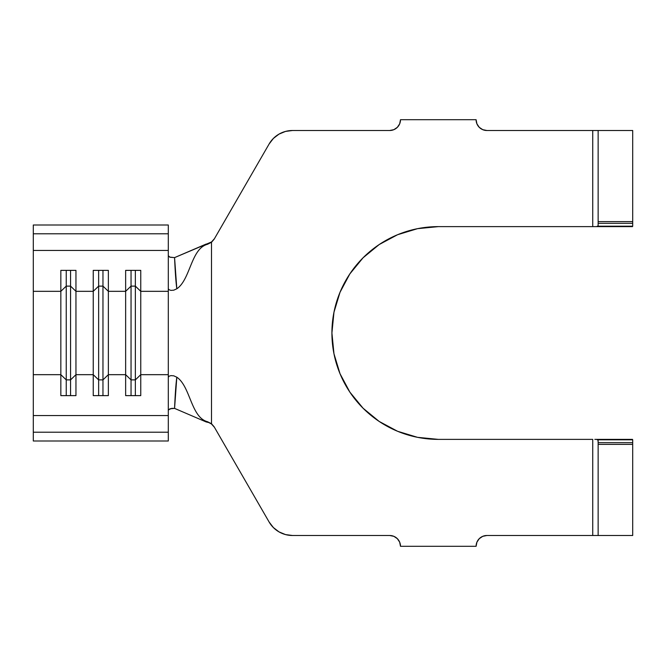 <?xml version="1.0" encoding="UTF-8"?>
<svg xmlns="http://www.w3.org/2000/svg" width="666" height="666" viewBox="0 0 666 666"><rect width="100%" height="100%" fill="white"/><g stroke="black" fill="none" stroke-linecap="round" stroke-linejoin="round"><path stroke-width="1" d="M389.702 130.503L292.499 130.503L389.702 130.503L393.831 129.679L397.336 127.339L399.675 123.834L400.499 119.697L476.098 119.697L476.923 123.834L479.262 127.339L482.767 129.679L486.896 130.503L592.74 130.503L486.896 130.503A10.798 10.798 0 0 1 476.098 119.697L400.499 119.697A10.798 10.798 0 0 1 389.702 130.503M632.7 130.503L598.143 130.503L598.143 225.757L598.143 223.318L632.7 223.318L632.7 130.503L598.143 130.503L598.143 223.318L632.7 223.318L632.7 225.757L632.7 221.612L598.143 221.612L632.7 221.612L632.7 130.503M594.805 130.503L592.74 130.503L592.74 226.623L438.303 226.623L417.549 228.663L397.594 234.715L379.195 244.547L363.078 257.775L349.85 273.901L340.018 292.291L333.966 312.246L331.918 333L333.966 353.754L340.018 373.709L349.85 392.099L363.078 408.225L379.195 421.453L397.594 431.285L417.549 437.337L438.303 439.377L592.74 439.377L592.74 535.497L594.805 535.497M206.185 421.944L207.484 421.711L211.497 423.709L214.136 426.773L269.114 522.002A26.998 26.998 0 0 0 292.499 535.497L389.702 535.497L292.499 535.497L285.514 534.582L279.004 531.884L273.41 527.589L269.114 522.002L214.136 426.773L211.497 423.709L211.497 242.291L214.136 239.227L269.114 143.998L273.41 138.411L279.004 134.116L285.514 131.418L292.499 130.503A26.998 26.998 0 0 0 269.114 143.998L214.136 239.227L211.497 242.291L207.484 244.289C190.951 248.593 190.443 279.637 176.815 288.794L173.718 290.193L170.887 290.376L168.973 289.727L168.298 288.753L168.298 415.551L33.3 415.551L33.3 374.675L60.839 374.675L60.839 395.629L75.957 395.629L75.957 374.675L93.24 374.675L93.24 395.629L108.358 395.629L108.358 374.675L125.641 374.675L125.641 395.629L140.759 395.629L140.759 374.675L168.298 374.675L140.759 374.675L140.759 291.325L168.298 291.325L168.298 377.239L168.973 376.273L170.896 375.624L173.718 375.807L176.823 377.206C175.932 383.658 175.183 394.047 174.567 408.383L206.135 421.936L207.484 421.711C190.951 417.407 190.443 386.363 176.815 377.206C190.443 386.363 190.951 417.407 207.484 421.711L211.497 423.709L211.497 242.291L207.484 244.289L206.135 244.064L174.567 257.617L211.547 241.949M598.143 535.497L632.7 535.497L632.7 440.243L632.7 442.682L598.143 442.682L597.993 439.81L632.683 439.81L632.7 440.243L632.517 439.377L596.594 439.377L632.683 439.81L632.517 439.377L596.594 439.377L598.143 440.243L598.143 444.388L598.143 442.682L632.7 442.682L632.7 444.388L598.143 444.388L598.143 535.497L598.143 444.388L632.7 444.388L632.7 535.497L486.896 535.497L592.74 535.497L592.74 439.377L438.303 439.377A106.377 106.377 0 0 1 331.918 333A106.377 106.377 0 0 1 438.303 226.623L417.549 228.663L397.594 234.715M486.896 535.497L482.767 536.321L479.262 538.661L476.923 542.166L476.098 546.303L400.499 546.303L399.675 542.166L397.336 538.661L393.831 536.321L389.702 535.497A10.798 10.798 0 0 1 400.499 546.303L476.098 546.303A10.798 10.798 0 0 1 486.896 535.497M169.597 257.076L174.567 257.617C175.183 271.953 175.932 282.342 176.815 288.794L173.718 290.193L170.887 290.376L168.973 289.727L168.298 288.753L168.298 291.325L140.759 291.325L140.759 270.371L125.641 270.371L125.641 291.325L108.358 291.325L125.641 291.325L125.641 374.675L108.358 374.675L108.358 270.371L93.24 270.371L93.24 291.325L75.957 291.325L75.957 374.675L75.957 291.325L93.24 291.325L93.24 374.675L75.957 374.675L70.563 379.878L66.242 379.878L66.242 395.629L66.242 379.878L60.839 374.675L33.3 374.675L33.3 291.325L60.839 291.325L60.839 395.629L75.957 395.629L75.957 374.675L70.563 379.878L70.563 395.629L70.563 379.878L66.242 379.878L66.242 286.122L70.563 286.122L70.563 379.878L70.563 286.122L75.957 291.325L75.957 270.371L60.839 270.371L60.839 291.325L33.3 291.325L33.3 250.449L168.298 250.449L168.298 225L168.298 288.753L168.298 250.449L33.3 250.449L33.3 233.783L168.298 233.783L33.3 233.783L33.3 225L168.298 225L33.3 225L33.3 297.169M479.262 538.661L476.923 542.166M393.831 536.321L389.702 535.497M292.499 535.497L285.514 534.582L279.004 531.884M279.004 134.116L285.514 131.418M397.336 127.339L399.675 123.834M482.767 129.679L486.896 130.503M340.018 292.291L333.966 312.246M417.549 437.337L438.303 439.377M438.303 226.623L594.83 226.623M596.594 226.623L632.517 226.623L632.683 226.19L596.594 226.623L632.517 226.623L632.683 226.19L597.993 226.19L598.143 225.757L596.594 226.623L592.74 226.623L592.74 130.503L598.143 130.503M594.83 439.377L596.594 439.377M628.479 439.377L632.517 439.377M211.463 242.016L214.452 238.686M214.452 427.314L211.497 424.017L208.824 422.569L206.135 421.936L174.567 408.383L171.736 408.366L168.448 409.773M168.298 255.752L170.021 257.243L174.567 257.617L176.815 288.794C190.443 279.637 190.951 248.593 207.484 244.289L206.135 244.064M33.3 368.831L33.3 432.217L33.3 415.551L168.298 415.551L168.298 432.217L33.3 432.217L33.3 441L33.3 432.217L168.298 432.217L168.298 441L33.3 441L168.298 441L168.298 377.239L168.973 376.273L170.896 375.624L173.718 375.807L176.815 377.206L174.567 408.383L170.03 408.757L168.298 410.239M135.356 379.878L131.044 379.878L131.044 395.629L131.044 379.878L125.641 374.675L125.641 395.629L140.759 395.629L140.759 374.675L135.356 379.878L135.356 395.629L135.356 379.878L131.044 379.878L131.044 286.122L135.356 286.122L135.356 379.878L135.356 286.122L140.759 291.325L140.759 374.675L135.356 379.878M125.641 291.325L131.044 286.122L131.044 379.878L125.641 374.675L125.641 270.371L140.759 270.371L140.759 291.325L135.356 286.122L131.044 286.122L125.641 291.325M131.044 270.371L131.044 286.122L131.044 270.371M135.356 270.371L135.356 286.122L135.356 270.371M102.964 379.878L98.643 379.878L98.643 395.629L98.643 379.878L93.24 374.675L93.24 395.629L108.358 395.629L108.358 374.675L102.964 379.878L102.964 395.629L102.964 379.878L98.643 379.878L98.643 286.122L102.964 286.122L102.964 379.878L102.964 286.122L108.358 291.325L108.358 374.675L102.964 379.878M93.24 291.325L98.643 286.122L98.643 379.878L93.24 374.675L93.24 270.371L108.358 270.371L108.358 291.325L102.964 286.122L98.643 286.122L93.24 291.325M98.643 270.371L98.643 286.122L98.643 270.371M102.964 270.371L102.964 286.122L102.964 270.371M60.839 291.325L66.242 286.122L66.242 379.878L60.839 374.675L60.839 270.371L75.957 270.371L75.957 291.325L70.563 286.122L66.242 286.122L60.839 291.325M66.242 270.371L66.242 286.122L66.242 270.371M70.563 270.371L70.563 286.122L70.563 270.371M632.7 225.757L632.683 226.19L632.7 225.757"/></g></svg>
